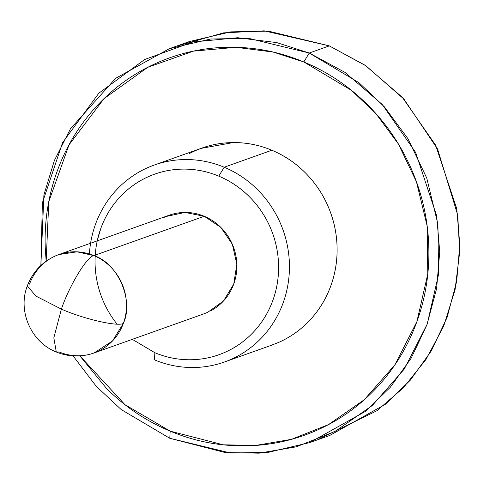 <?xml version="1.0" encoding="UTF-8"?>
<svg xmlns="http://www.w3.org/2000/svg" width="484" height="484" viewBox="0 0 484 484"><rect width="100%" height="100%" fill="white"/><g stroke="black" fill="none" stroke-linecap="round" stroke-linejoin="round"><path stroke-width="0.73" d="M29.518 284.156A52.272 49.767 70.4 0 1 52.55 257.331A52.272 49.767 70.4 0 1 93.878 255.612A52.272 49.767 70.4 0 1 123.366 323.379A52.272 49.767 70.4 0 1 100.333 350.204A52.272 49.767 70.4 0 1 59.012 351.922L56.289 351.995C68.698 357.017 81.264 357.349 93.987 353.005L112.482 340.996L123.366 323.379C118.017 326.906 83.932 319.071 61.389 309.131L53.827 337.832L56.289 351.995L53.827 337.832L61.389 309.131C69.345 285.548 87.205 256.115 93.878 255.612L77.089 251.825L58.897 254.53L169.273 215.192M56.289 351.995C31.157 342.249 17.472 311.067 27.292 285.977L36.004 296.129L61.389 309.131L36.004 296.129L27.292 285.977C33.118 270.816 43.651 260.332 58.897 254.53M179.449 45.411L223.517 32.864L264.161 30.831L329.301 45.883L268.372 31.109L230.602 31.877L189.383 41.551L169.315 48.709L210.534 39.029L248.304 38.26L309.234 53.034L276.769 42.61L237.68 37.728L192.686 42.029L144.583 59.562L98.772 93.255L62.533 142.713L42.368 202.911L40.874 265.462L43.911 194.889L54.39 160.47L70.489 128.756L115.64 78.335L169.315 48.709M46.155 261.166L48.793 201.653L68.982 144.91L104.03 98.633L147.747 67.318L193.394 51.141L236.004 47.305L273.03 52.036L303.819 61.958L309.234 53.034L345.074 72.425L382.275 104.508L415.587 152.369L436.683 215.87L439.732 251.783L436.598 288.639L426.985 324.691L411.206 358.13L390.177 387.418L365.245 411.485L309.693 442.606L268.475 452.286L230.705 453.054L169.775 438.28L121.194 409.555L96.292 386.329L73.114 355.934L96.292 386.329L121.194 409.555L169.775 438.28L170.174 431.147L124.987 404.697L79.92 355.921M117.061 324.092A95.832 91.24 70.4 0 1 111.58 207.454A95.832 91.24 70.4 0 1 218.78 176.146L224.195 167.228A104.544 99.535 -109.6 0 0 90.587 243.234M89.401 253.985A104.544 99.535 70.4 0 1 141.546 170.664A104.544 99.535 70.4 0 1 224.195 167.228A104.544 99.535 70.4 0 1 289.196 259.388A104.544 99.535 70.4 0 1 237.118 356.412A104.544 99.535 70.4 0 1 154.469 359.848L154.862 352.715C166.272 357.482 178.058 359.83 190.218 359.751C202.379 359.679 213.988 357.186 225.054 352.279C236.119 347.373 245.787 340.421 254.07 331.431C262.352 322.441 268.614 312.089 272.849 300.382C277.09 288.676 278.984 276.503 278.53 263.859C278.082 251.22 275.323 239.078 270.253 227.426C265.184 215.779 258.19 205.512 249.272 196.625C240.354 187.738 230.19 180.913 218.78 176.146C207.376 171.378 195.59 169.031 183.43 169.11C171.263 169.182 159.653 171.675 148.588 176.581C137.529 181.488 127.855 188.439 119.572 197.43C111.296 206.42 105.034 216.772 100.793 228.478L97.223 240.869M165.97 216.511L184.973 212.44L204.254 216.275L93.878 255.612L204.254 216.275A52.272 49.767 -109.6 0 0 162.933 217.994M270.865 345.461L278.705 342.388C290.769 337.033 301.32 329.453 310.359 319.64C319.392 309.833 326.216 298.543 330.844 285.772C335.466 273 337.529 259.72 337.039 245.933C336.549 232.138 333.536 218.889 328.007 206.184C322.477 193.473 314.848 182.274 305.12 172.582C295.391 162.89 284.302 155.443 271.857 150.24L224.195 167.228L271.857 150.24A104.544 99.535 -109.6 0 0 189.208 153.676M46.143 261.172L45.242 247.741C44.298 221.315 48.261 195.857 57.124 171.378C65.981 146.9 79.073 125.259 96.383 106.462C113.698 87.658 133.923 73.126 157.058 62.866C180.187 52.611 204.466 47.402 229.894 47.238C255.322 47.081 279.964 51.988 303.819 61.958L351.511 90.387L375.88 113.565L398.374 143.978L416.452 181.809L427.154 226.01L427.783 273.974L416.869 321.721L394.884 364.851L364.258 399.748L328.575 424.565L291.459 439.333L255.752 445.419L223.209 444.808L170.174 431.147L169.775 438.28L225.121 452.534L259.073 453.169L296.335 446.817L335.067 431.413L372.305 405.513L404.261 369.098L427.197 324.099L438.589 274.271L437.929 224.225L426.767 178.1L407.903 138.624L384.429 106.885L358.995 82.703L309.234 53.034L329.301 45.883L309.234 53.034L303.819 61.958C327.668 71.922 348.922 86.2 367.568 104.774C386.214 123.353 400.837 144.819 411.436 169.176C422.036 193.533 427.808 218.931 428.751 245.358C429.689 271.79 425.732 297.243 416.869 321.721C408.006 346.199 394.92 367.84 377.605 386.643C360.29 405.441 340.064 419.973 316.935 430.234C293.8 440.494 269.521 445.704 244.093 445.861C218.665 446.018 194.023 441.112 170.174 431.147C146.319 421.177 125.072 406.905 106.426 388.325L79.884 355.928M132.32 339.344L154.862 352.715L154.469 359.848A104.544 99.535 -109.6 0 0 283.176 302.76A104.544 99.535 -109.6 0 0 224.195 167.228L218.78 176.146A95.832 91.24 70.4 0 1 272.849 300.382A95.832 91.24 70.4 0 1 154.862 352.715M210.715 310.867A52.272 49.767 -109.6 0 0 236.755 262.358A52.272 49.767 -109.6 0 0 204.254 216.275L220.886 227.444L232.326 244.245L236.845 264.119L233.748 284.041L223.505 300.975L207.678 312.349L203.758 313.886M284.78 339.429A104.544 99.535 -109.6 0 0 336.858 242.399A104.544 99.535 -109.6 0 0 271.857 150.24C259.412 145.043 246.556 142.484 233.294 142.562L200.945 148.413M309.693 442.606L329.761 435.455L385.312 404.334L410.25 380.267L431.274 350.979L447.053 317.534L456.666 281.488L459.8 244.632L456.751 208.719L435.654 145.218L402.343 97.357L365.142 65.267L329.301 45.883L365.977 65.836L403.977 99.153L437.572 149.042L457.725 215.041L459.685 252.067L455.069 289.734L443.695 326.119L426.065 359.346L403.293 387.872L376.897 410.741L319.628 438.752M93.878 255.612C87.205 256.115 69.345 285.548 61.389 309.131C83.932 319.071 118.017 326.906 123.366 323.379C134.086 300.431 117.872 263.163 93.878 255.612M154.239 165.062L201.901 148.074M224.425 362.014L272.087 345.025M93.987 353.005L204.369 313.668"/></g></svg>
